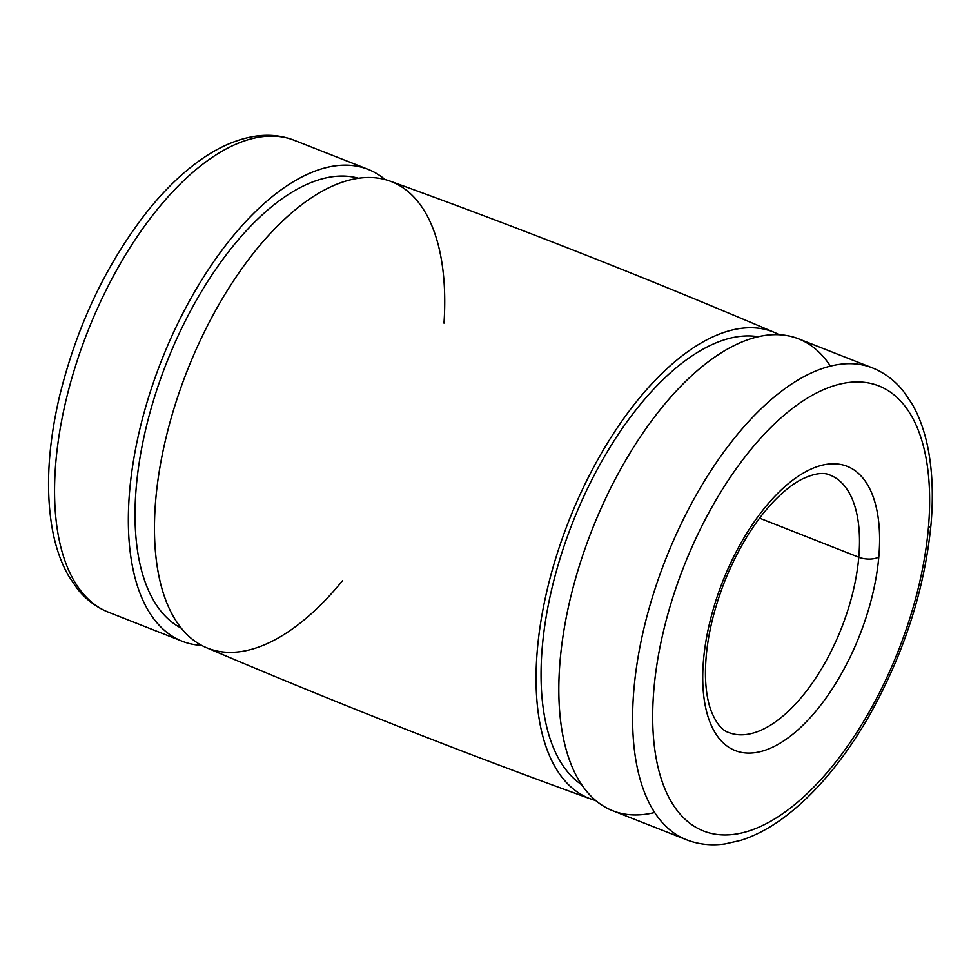 <?xml version="1.0" encoding="UTF-8"?>
<svg xmlns="http://www.w3.org/2000/svg" width="980" height="980" viewBox="0 0 980 980"><rect width="100%" height="100%" fill="white"/><g stroke="black" fill="none" stroke-linecap="round" stroke-linejoin="round"><path stroke-width="1.47" d="M759.561 518.175L858.786 557.24A138.327 66.64 111.5 0 0 830.097 475.116A138.327 66.64 -68.5 0 1 858.786 557.24L759.561 518.175M728.765 732.538A138.327 66.64 111.5 0 0 808.819 687.948A138.327 66.64 111.5 0 0 858.786 557.24A138.327 66.64 -68.5 0 1 808.819 687.948A138.327 66.64 -68.5 0 1 728.765 732.538C721.917 730.443 715.976 723.056 710.929 710.353C707.683 701.374 705.87 690.239 705.478 676.96C704.951 646.812 711.652 614.203 725.58 579.143C738.81 547.159 755.017 521.078 774.2 500.903C783.865 490.968 793.09 483.74 801.873 479.22C814.258 473.34 823.666 471.98 830.097 475.116M878.803 557.02A152.733 73.574 111.5 0 0 757.614 517.085A152.733 73.574 111.5 0 0 737.119 751.256A152.733 73.574 111.5 0 0 878.803 557.02A14.406 6.615 -175 0 1 858.786 557.24A14.406 6.615 5 0 0 878.803 557.02A152.733 73.574 -68.5 0 1 737.119 751.256A152.733 73.574 -68.5 0 1 757.614 517.085A152.733 73.574 -68.5 0 1 878.803 557.02M928.391 527.902A239.181 115.224 111.5 0 0 738.614 465.365A239.181 115.224 111.5 0 0 706.531 832.081A239.181 115.224 111.5 0 0 928.391 527.902A239.181 115.224 -68.5 0 1 706.531 832.081A239.181 115.224 -68.5 0 1 738.614 465.365A239.181 115.224 -68.5 0 1 928.391 527.902A14.406 6.615 5 0 0 931 524.533A14.406 6.615 -175 0 1 928.391 527.902M872.323 367.855A253.587 122.169 111.5 0 0 665.751 559.078A253.587 122.169 111.5 0 0 686.539 839.787A253.587 122.169 -68.5 0 1 665.751 559.078A253.587 122.169 -68.5 0 1 872.323 367.855C884.413 372.694 894.777 380.485 903.438 391.228L912.331 404.324C919.84 417.578 925.23 433.111 928.489 450.91C932.519 473.046 933.352 497.595 931 524.533C924.569 589.923 904.026 653.562 869.395 715.461C844.001 759.684 815.617 793.629 784.245 817.308C769.717 828.112 755.188 835.805 740.66 840.387L725.225 843.903C711.566 845.863 698.667 844.491 686.539 839.787L612.757 810.742A253.587 122.169 111.5 0 1 591.969 530.033A253.587 122.169 111.5 0 1 798.541 338.81L872.323 367.855M654.677 812.494A253.587 122.169 -68.5 0 1 591.969 530.033A253.587 122.169 -68.5 0 1 830.403 366.104M758.128 336.704A242.06 116.608 111.5 0 0 572.7 522.438A242.06 116.608 111.5 0 0 581.74 784.747A242.06 116.608 -68.5 0 1 572.7 522.438A242.06 116.608 -68.5 0 1 758.128 336.704M779.149 334.695A250.709 120.773 111.5 0 0 568.829 520.919A250.709 120.773 111.5 0 0 595.754 800.538A250.709 120.773 -68.5 0 1 590.903 799.019A250.709 120.773 -68.5 0 1 568.829 520.919A250.709 120.773 -68.5 0 1 774.555 332.49A250.709 120.773 -68.5 0 1 779.149 334.695M774.555 332.49C647.768 278.418 519.547 227.936 389.918 181.067A250.709 120.773 111.5 0 0 187.229 370.685A250.709 120.773 111.5 0 0 206.253 647.596C333.053 701.668 461.262 752.15 590.903 799.019M342.669 580.54A250.709 120.773 -68.5 0 1 156.494 561.442A250.709 120.773 -68.5 0 1 294.784 210.186A250.709 120.773 -68.5 0 1 444.001 323.118M358.435 178.25A242.06 116.608 111.5 0 0 166.661 362.588A242.06 116.608 111.5 0 0 181.312 628.192A242.06 116.608 -68.5 0 1 166.661 362.588A242.06 116.608 -68.5 0 1 358.435 178.25M385.054 179.548A253.587 122.169 111.5 0 0 161.492 360.554A253.587 122.169 111.5 0 0 201.672 645.391A253.587 122.169 -68.5 0 1 182.28 641.275A253.587 122.169 -68.5 0 1 161.492 360.554A253.587 122.169 -68.5 0 1 368.063 169.344A253.587 122.169 -68.5 0 1 385.054 179.548M182.28 641.275L108.498 612.231C96.408 607.392 86.032 599.601 77.383 588.858L68.49 575.762C60.981 562.508 55.591 546.975 52.332 529.176C45.521 490.466 47.898 446.28 59.462 396.606C76.758 326.071 105.95 264.465 147.025 211.778C162.766 192.08 179.107 175.886 196.037 163.17C216.041 148.151 235.923 139.148 255.694 136.171C269.316 134.236 282.179 135.608 294.282 140.299A253.587 122.169 111.5 0 0 87.71 331.51A253.587 122.169 111.5 0 0 108.498 612.231A253.587 122.169 -68.5 0 1 87.71 331.51A253.587 122.169 -68.5 0 1 294.282 140.299L368.063 169.344"/></g></svg>
